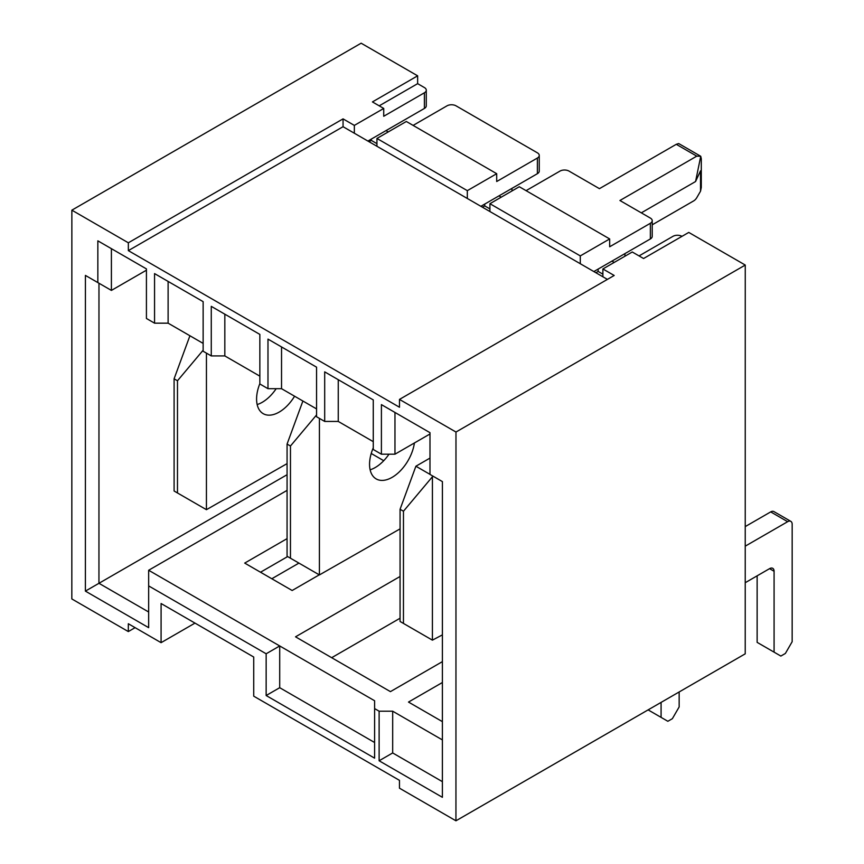 <?xml version="1.0" encoding="UTF-8"?>
<svg xmlns="http://www.w3.org/2000/svg" width="864" height="864" viewBox="0 0 864 864"><rect width="100%" height="100%" fill="white"/><g stroke="black" fill="none" stroke-linecap="round" stroke-linejoin="round"><path stroke-width="1.3" d="M429.991 433.976L394.967 454.194L381.402 454.194L381.413 404.622L429.991 432.68L429.98 474.422L442.411 481.604L442.39 797.31L379.123 760.774L379.123 711.202L374.609 708.588L374.598 758.16L266.144 695.52L266.155 653.778L148.662 585.911L148.662 627.664L85.396 591.116L85.417 275.411L97.848 282.582L97.848 240.84L146.426 268.898L146.426 318.47L154.559 323.168L168.113 323.168L203.137 343.397M154.559 323.168L154.559 273.596L203.137 301.655L203.137 351.227L211.27 355.925L211.27 306.353L259.848 334.411L259.848 383.983L267.98 388.681L267.98 339.109L316.559 367.168L316.559 416.74L324.691 421.438L324.691 371.866L373.27 399.924L373.27 449.496L381.402 454.194M373.27 441.666L338.256 421.438L324.691 421.438M316.559 408.91L281.534 388.681L267.98 388.681M259.848 376.153L224.824 355.925L211.27 355.925M146.426 270.194L111.402 290.412L97.848 282.582M371.304 139.093L371.304 140.4L376.942 143.651M484.726 204.088L484.726 205.913L489.92 208.904M598.147 269.071L598.147 271.426L602.888 274.158M379.123 711.202L392.688 711.202L442.39 739.908M442.4 682.506L408.499 702.065L442.39 721.645M442.4 661.63L390.431 691.632L295.531 636.822L400.064 576.482M319.259 574.852L292.151 590.501L244.706 563.09L287.064 538.639M383.735 460.706L371.228 453.481M287.075 490.374L148.662 570.262L374.609 700.758L374.609 708.588M287.626 556.578L260.518 572.227M135.097 627.653L128.326 631.573L128.326 623.743L161.082 642.665L161.093 603.526L253.724 657.029L253.724 696.168L399.46 780.343L399.46 788.173L455.944 820.8L745.222 653.832L745.254 265.054L455.976 432.032L455.944 820.8M593.849 271.555L650.354 238.95A6.394 3.694 180 0 0 652.223 236.336L652.223 220.676A6.394 3.694 180 0 0 650.354 218.074L619.931 200.502L696.773 156.146L700.736 156.276L701.298 158.76L701.287 187.456L700.52 191.214L696.881 197.51A6.394 3.694 120 0 1 693.684 200.891L652.223 224.813M641.315 212.846L695.563 181.537L700.52 170.845L700.52 191.214M526.079 190.652L559.98 171.094A6.394 3.694 180 0 1 569.02 171.094L599.432 188.665L676.274 144.31L696.773 156.146M379.21 105.829L417.636 83.657L424.408 87.566A6.394 3.694 180 0 1 426.287 90.18L426.276 105.829A6.394 3.694 180 0 1 424.408 108.443L424.408 92.783L383.724 116.273L383.735 108.443L354.348 125.399L354.348 133.229L607.403 279.385M367.902 141.059L424.408 108.443M111.402 248.67L111.402 290.412M371.304 140.4L369.036 141.707M413.1 125.41L447.001 105.84A6.394 3.694 180 0 1 456.041 105.84L537.386 152.82A6.394 3.694 180 0 1 539.255 155.434L539.255 171.083A6.394 3.694 180 0 1 537.376 173.696L537.386 158.036L496.703 181.516L496.703 173.696L467.327 190.652L376.942 138.445L406.328 121.489L496.703 173.696M480.881 206.312L537.376 173.696M484.726 205.913L482.458 207.22M598.147 271.426L595.879 272.732M394.967 412.452L394.967 454.194M455.976 432.032L399.481 399.406L399.481 407.236L128.347 250.625L128.347 242.795L71.863 210.168L71.831 598.946L128.326 631.573M98.971 283.241L98.95 583.297L287.075 474.714M602.888 276.782L602.888 268.952L614.185 275.476L399.481 399.406M128.347 250.625L343.051 126.706L354.348 133.229M128.347 242.795L343.051 118.876L354.348 125.399M343.051 126.706L343.051 118.876M383.735 108.443L372.427 101.92L417.636 75.827L361.141 43.2L71.863 210.168M417.636 83.657L417.636 75.827M298.922 563.101L271.814 578.75M194.983 623.106L161.082 642.665M745.254 265.054L688.77 232.427L643.561 258.52L632.264 251.996L602.888 268.952M498.971 195.869L501.228 197.176M681.988 236.347L681.988 236.347A6.394 3.694 180 0 0 672.948 236.336L639.047 255.906M609.671 238.939L580.295 255.906L489.92 203.699L519.296 186.743L609.671 238.939L609.671 246.769L650.354 223.29A6.394 3.694 180 0 0 652.223 220.676M580.295 263.725L580.295 255.906M489.92 211.529L489.92 203.699M467.316 198.482L467.327 190.652M376.942 146.275L376.942 138.445M539.255 155.434A6.394 3.694 180 0 1 537.386 158.036M426.287 90.18A6.394 3.694 180 0 1 424.408 92.783M385.992 130.615L388.26 131.922M611.939 261.122L614.196 262.418M85.396 591.116L98.95 583.297L148.662 612.004M400.064 618.224L331.679 657.698M338.256 379.696L338.256 421.438M281.545 346.939L281.534 388.681M224.834 314.183L224.824 355.925M168.113 281.426L168.113 323.168M676.274 144.31L678.704 143.554L700.736 156.276L695.563 181.537M374.609 742.511L279.709 687.701L279.709 645.948L266.155 653.778M442.39 781.661L392.677 752.944L392.688 711.202M379.123 760.774L392.677 752.944M148.662 585.911L148.662 570.262M266.144 695.52L279.709 687.701M511.974 190.976L511.974 188.363M174.096 491L177.476 492.966L177.487 380.765L174.096 378.81L174.096 491M206.442 353.138L206.431 509.684L287.075 463.622M294.581 396.209A31.957 18.446 -60 0 1 263.196 413.662A31.957 18.446 -60 0 1 259.848 383.648M257.159 404.557A31.957 18.446 120 0 0 262.235 402.3A31.957 18.446 120 0 0 276.188 388.681M189.918 335.761L174.096 378.81M177.487 380.765L203.137 350.222M206.431 509.684L177.476 492.966M624.942 256.219L624.942 253.616M287.064 556.254L290.455 558.209L290.466 446.018L287.075 444.064L287.064 556.254M319.421 418.392L319.41 574.927L400.075 528.865M414.407 442.973A31.957 18.446 -60 0 1 398.93 472.219A31.957 18.446 -60 0 1 376.175 478.915A31.957 18.446 -60 0 1 373.27 447.811M370.138 469.811A31.957 18.446 120 0 0 375.214 467.543A31.957 18.446 120 0 0 388.984 454.194M302.897 401.015L287.075 444.064M290.466 446.018L316.559 414.936M319.41 574.927L290.455 558.209M648.108 709.884L661.079 717.368L661.079 702.4M661.079 717.368L667.85 721.289L672.376 718.675L679.158 706.936L679.158 691.956M745.232 582.703L769.565 568.652A6.394 3.694 -60 0 1 772.762 568.339A6.394 3.694 -60 0 1 774.079 571.266L774.079 652.147L757.134 642.362L757.134 575.824M774.079 652.147L780.851 656.068L785.376 653.454L792.158 641.714L792.169 524.297A6.394 3.694 -60 0 0 790.841 521.37L773.896 511.585A6.394 3.694 -60 0 0 770.699 511.898L745.232 526.597M790.841 521.37A6.394 3.694 -60 0 0 787.644 521.694L745.232 546.167M429.98 458.093L415.897 466.225L429.98 474.358M400.064 621.464L403.456 623.43L403.466 511.229L400.075 509.274L400.064 621.464M403.466 511.229L432.421 476.744L432.41 640.148L442.4 634.867M432.421 476.744L432.81 476.053M415.897 466.225L400.075 509.274M432.41 640.148L403.456 623.43M650.354 238.95L650.354 223.29M774.079 571.266L769.565 568.652M787.644 521.694L770.699 511.898"/></g></svg>
